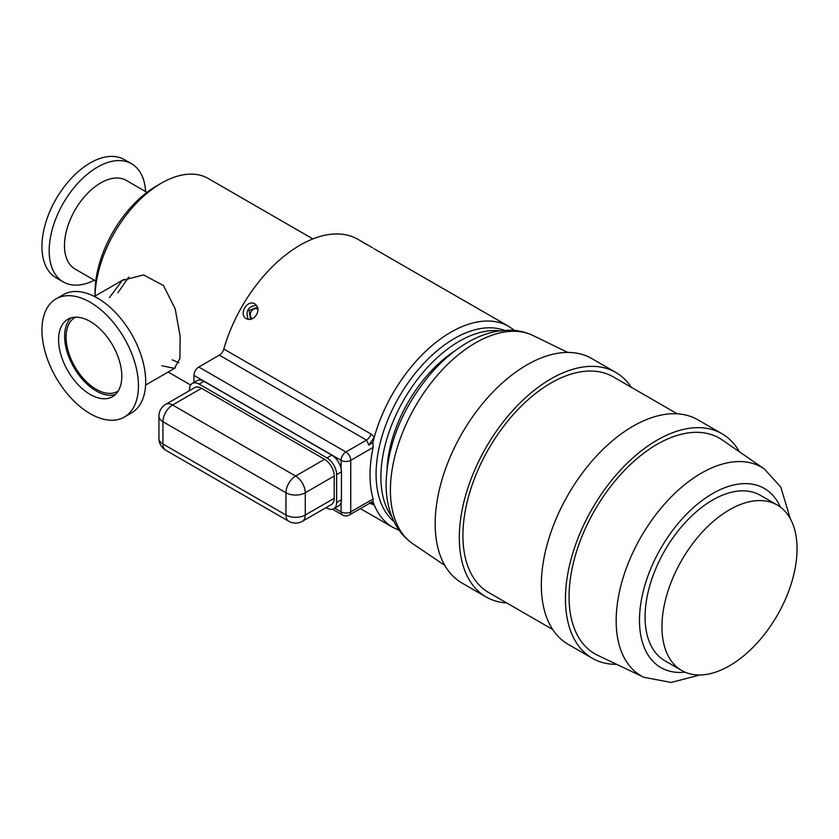 <?xml version="1.0" encoding="UTF-8"?>
<svg xmlns="http://www.w3.org/2000/svg" width="839" height="839" viewBox="0 0 839 839"><rect width="100%" height="100%" fill="white"/><g stroke="black" fill="none" stroke-linecap="round" stroke-linejoin="round"><path stroke-width="1.26" d="M373.858 248.627L508.864 326.455A116.002 66.973 120 0 0 374.341 436.993L370.974 433.994A6.827 3.943 -60 0 1 366.496 440.097L345.92 451.98A6.827 3.943 60 0 1 350.744 460.338L350.744 511.874L373.135 498.943L372.904 501.365L374.341 505.183L370.974 503.715A6.827 3.943 120 0 0 370.649 503.127M372.558 247.757L358.085 239.398A116.002 66.973 120 0 0 223.814 349.024A6.827 3.943 -60 0 1 219.336 355.138L198.759 367.021A6.827 3.943 120 0 0 193.935 375.369L193.935 382.49M256.556 314.73C253.661 319.04 250.284 320.372 246.425 318.726C238.203 314.594 247.264 298.904 254.951 303.949C258.307 306.476 258.842 310.063 256.556 314.73M360.497 240.793L366.423 244.453M373.135 498.943A116.002 66.973 -60 0 1 373.135 447.407L372.904 442.468L374.341 436.993L368.908 445.069L366.496 440.097L219.336 355.138M504.312 330.335A110.884 64.016 120 0 0 399.039 396.994A110.884 64.016 120 0 0 393.952 521.491M360.382 508.612L392.862 527.364A116.002 66.973 120 0 1 374.341 505.183C373.261 503.033 371.446 502.519 368.908 503.652L371.415 503.148L369.905 502.446M256.472 305.228C247.925 306.592 245.198 311.311 248.292 319.397M372.904 442.468L368.908 445.069M499.509 330.849A110.884 64.016 120 0 0 403.863 399.773A110.884 64.016 120 0 0 391.991 517.065M372.904 501.365L368.908 503.652M454.707 351.038A102.348 59.097 120 0 0 387.073 468.172M118.236 390.995A42.642 24.625 60 0 1 117.554 391.414A42.642 24.625 60 0 1 96.233 389.306A42.642 24.625 60 0 1 68.368 351.719A42.642 24.625 60 0 1 74.912 317.551A42.642 24.625 60 0 1 75.604 317.173M56.087 298.873L63.324 294.688A68.232 39.391 60 0 1 131.555 334.09A68.232 39.391 60 0 1 131.555 412.882L124.319 417.056A68.232 39.391 60 0 1 90.203 413.679A68.232 39.391 60 0 1 45.621 353.544A68.232 39.391 60 0 1 56.087 298.873A68.232 39.391 60 0 1 124.319 338.264A68.232 39.391 60 0 1 124.319 417.056M115.352 394.571A44.698 25.799 60 0 1 96.233 390.974A44.698 25.799 60 0 1 67.917 354.352A44.698 25.799 60 0 1 71.074 317.866M90.203 394.456A44.698 25.799 60 0 1 61.006 355.075A44.698 25.799 60 0 1 67.854 319.26A44.698 25.799 60 0 1 112.541 345.06A44.698 25.799 60 0 1 112.541 396.669A44.698 25.799 60 0 1 90.203 394.456M257.573 307.231L249.099 310.42L250.578 319.355M257.951 309.151A5.527 4.52 -60 0 0 257.835 309.077A5.527 4.52 -60 0 0 251.165 311.615A5.527 4.52 -60 0 0 252.308 318.663A5.527 4.52 -60 0 0 252.424 318.726M631.274 387.272A129.646 74.849 120 0 0 615.805 372.432L591.673 358.505A129.646 74.849 120 0 0 462.027 433.354A129.646 74.849 120 0 0 462.027 583.063L486.159 596.99A129.646 74.849 120 0 0 506.746 602.968M615.805 372.432A129.646 74.849 120 0 0 486.159 447.281A129.646 74.849 120 0 0 486.159 596.99M677.23 413.805L613.246 376.868A124.529 71.892 120 0 0 488.718 448.76A124.529 71.892 120 0 0 488.718 592.554L552.702 629.502M739.379 451.76A129.646 74.849 120 0 0 721.949 433.721L697.828 419.794A129.646 74.849 120 0 0 568.181 494.643A129.646 74.849 120 0 0 568.181 644.342L592.303 658.269A129.646 74.849 120 0 0 616.644 664.341M721.949 433.721A129.646 74.849 120 0 0 592.303 508.57A129.646 74.849 120 0 0 592.303 658.269M790.265 518.628L780.805 487.113L764.277 468.917L722.201 439.919A124.529 71.892 120 0 0 594.861 510.049A124.529 71.892 120 0 0 597.798 655.385L643.953 677.325L671.2 682.453L699.999 674.976M777.26 505.047L760.375 495.304A95.531 55.154 120 0 0 664.845 550.457A95.531 55.154 120 0 0 664.855 660.754L681.74 670.508A95.531 55.154 120 0 0 755.352 644.918A95.531 55.154 120 0 0 797.05 548.779A95.531 55.154 120 0 0 777.26 505.047A95.531 55.154 120 0 0 681.74 560.2A95.531 55.154 120 0 0 681.74 670.508M197.123 380.644A13.644 7.876 60 0 1 203.94 381.326L199.116 384.105A13.644 7.876 60 0 0 192.299 383.433L197.123 380.644M189.467 390.638L189.467 389.684A13.644 7.876 60 0 1 192.299 383.433M341.452 499.719L336.628 502.498A13.644 7.876 60 0 1 333.796 508.749L338.631 505.959A13.644 7.876 -120 0 0 341.452 499.719L341.452 471.854A13.644 7.876 -120 0 0 331.804 455.147L326.979 457.926L199.116 384.105M331.804 455.147L203.94 381.326M326.979 457.926A13.644 7.876 60 0 1 336.628 474.643L336.628 502.498M333.796 508.749A13.644 7.876 60 0 1 326.979 508.067L326.151 507.595M201.528 388.289L324.567 459.321L295.611 476.038L172.582 405.006L201.528 388.289A13.644 7.876 -120 0 0 194.711 387.608L165.755 404.325A13.644 13.644 0 0 0 158.938 416.144A13.644 7.876 180 0 0 162.934 421.713A13.644 7.876 -60 0 1 172.582 405.006A13.644 7.876 -120 0 0 165.755 404.325M324.567 459.321A13.644 7.876 60 0 1 334.216 476.038L305.27 492.755A13.644 7.876 -120 0 0 295.611 476.038A13.644 7.876 -60 0 0 285.963 492.755L162.934 421.713L162.934 443.999L285.963 515.031L285.963 492.755A13.644 7.876 180 0 0 305.27 492.755L305.27 515.031L334.216 498.324L334.216 476.038M334.216 498.324A13.644 7.876 60 0 1 331.384 504.564L302.439 521.281A13.644 7.876 60 0 0 305.27 515.031A13.644 7.876 180 0 1 285.963 515.031A13.644 7.876 -60 0 0 288.794 521.281A13.644 13.644 0 0 0 302.439 521.281M94.419 280.205A68.232 39.391 -60 0 1 63.324 281.956L56.087 277.772A68.232 39.391 -60 0 1 56.077 198.979A68.232 39.391 -60 0 1 124.319 159.588L131.555 163.762A68.232 39.391 -60 0 1 145.587 191.565M63.324 281.956A68.232 39.391 -60 0 1 63.324 203.164A68.232 39.391 -60 0 1 131.555 163.762M95.772 280.992L75.08 269.046A51.179 29.543 -60 0 1 75.08 209.949A51.179 29.543 -60 0 1 126.259 180.406L146.951 192.351M95.027 296.083L95.027 292.496A87.004 50.225 -60 0 1 156.536 185.954L161.361 183.164A93.821 54.168 -60 0 1 208.282 178.518L312.884 238.916M95.048 296.073A93.821 54.168 -60 0 1 161.361 183.164M161.937 365.794L174.439 368.352L179.924 358.431L180.144 336.177L175.183 308.825L163.448 285.512L143.532 274.919L122.337 280.383L109.406 297.635M117.9 292.727L128.766 277.069M178.885 362.721L172.236 359.847M370.125 503.222L370.974 503.715M223.814 349.024L370.974 433.994M373.135 447.407L350.744 460.338A6.827 3.943 0 0 1 341.095 460.338L341.095 468.644M342.511 514.999A6.827 6.827 0 0 0 349.328 514.999A6.827 3.943 -120 0 0 350.744 511.874A6.827 3.943 0 0 1 341.095 511.874A6.827 3.943 120 0 0 342.511 514.999L332.548 509.242M334.74 508.203L341.095 511.874L341.095 502.509M193.935 375.369L341.095 460.338A6.827 3.943 120 0 1 345.92 451.98L198.759 367.021M412.924 543.84C405.992 539.099 400.371 532.975 396.071 525.476C389.327 513.416 385.992 499.446 386.087 483.589C387.366 444.838 401.996 408.488 429.988 374.53C441.754 360.791 454.518 349.968 468.288 342.05C477.947 336.523 487.711 332.894 497.569 331.153L508.864 330.167C517.495 330.147 525.592 331.961 533.164 335.59A120.334 69.48 120 0 0 415.326 406.391A120.334 69.48 120 0 0 412.924 543.84L444.817 565.392M764.277 468.917A120.449 69.543 120 0 0 641.111 536.75A120.449 69.543 120 0 0 643.953 677.325M780.354 507.071A103.428 59.716 120 0 0 660.901 548.171A103.428 59.716 120 0 0 685.033 672.165M341.452 471.854L336.628 474.643M165.755 450.249A13.644 13.644 0 0 1 158.938 438.43A13.644 7.876 0 0 0 162.934 443.999A13.644 7.876 -60 0 0 165.755 450.249L288.794 521.281M392.862 527.364L399.196 530.353M508.864 326.455L514.611 330.44M349.328 514.999L368.845 503.736M145.587 385.08L175.204 367.985M94.419 296.44L124.036 279.335M533.164 335.59L567.772 352.432M158.938 438.43L158.938 416.144M190.652 385.017L168.178 372.034"/></g></svg>
